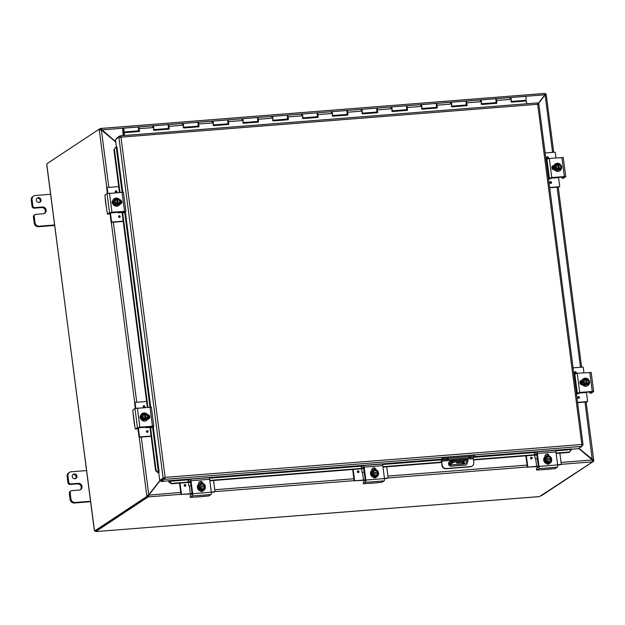<?xml version="1.0" encoding="UTF-8"?>
<svg xmlns="http://www.w3.org/2000/svg" width="625" height="625" viewBox="0 0 625 625"><rect width="100%" height="100%" fill="white"/><g stroke="black" fill="none" stroke-linecap="round" stroke-linejoin="round"><path stroke-width="0.94" d="M69.5 472.352L68.695 472.875A3.922 3.688 56.5 0 0 67.133 476.438L67.945 482.672A1.961 1.844 56.5 0 0 70.055 484.445L70.859 483.914A1.961 1.844 -123.5 0 1 68.742 482.141L67.938 475.914A3.922 3.688 -123.5 0 1 71.164 471.781L86.562 470.563M90.547 501.266L75.148 502.477A3.922 3.688 -123.5 0 1 70.922 498.938L70.117 492.703A1.961 1.844 -123.5 0 1 70.898 490.922L70.094 491.453A1.961 1.844 56.5 0 0 69.312 493.234L70.125 499.461A3.922 3.688 56.5 0 0 74.344 503.008L90.531 501.734M75.508 478.625A2.453 2.305 56.5 0 0 72.859 474.625M74.898 478.766A2.453 2.305 -123.5 0 1 73.234 474.32A2.453 2.305 -123.5 0 1 76.773 475.609A2.453 2.305 -123.5 0 1 74.898 478.766M70.898 490.922A1.961 1.844 -123.5 0 1 71.727 490.641L79.18 490.047A3.43 3.227 -123.5 0 0 81.805 485.641A3.43 3.227 -123.5 0 0 78.305 483.328L77.5 483.859L70.055 484.445M70.859 483.914L78.305 483.328M80.211 489.781A3.43 3.227 56.5 0 0 77.5 483.859M33.609 196.055L32.812 196.586A3.922 3.688 56.5 0 0 31.25 200.148L32.062 206.383A1.961 1.844 56.5 0 0 34.172 208.148L34.969 207.625A1.961 1.844 -123.5 0 1 32.859 205.852L32.055 199.617A3.922 3.688 -123.5 0 1 35.273 195.484L50.672 194.273M54.664 224.969L39.266 226.188A3.922 3.688 -123.5 0 1 35.039 222.641L34.234 216.414A1.961 1.844 -123.5 0 1 35.016 214.633L34.211 215.156A1.961 1.844 56.5 0 0 33.43 216.938L34.242 223.172A3.922 3.688 56.5 0 0 38.461 226.719L54.641 225.438M39.625 202.336A2.453 2.305 56.5 0 0 36.977 198.336M39.016 202.477A2.453 2.305 -123.5 0 1 37.344 198.023A2.453 2.305 -123.5 0 1 40.891 199.32A2.453 2.305 -123.5 0 1 39.016 202.477M35.016 214.633A1.961 1.844 -123.5 0 1 35.844 214.344L43.289 213.758A3.43 3.227 -123.5 0 0 45.922 209.344A3.43 3.227 -123.5 0 0 42.422 207.031L41.617 207.562L34.172 208.148M34.969 207.625L42.422 207.031M44.328 213.492A3.43 3.227 56.5 0 0 41.617 207.562M458.773 461.891A3.922 0.617 172.6 0 0 461.633 461.523M464 461.977A3.922 0.617 -7.4 0 1 459.758 462.953A3.922 0.617 -7.4 0 1 456.391 462.781A3.922 0.617 -7.4 0 1 456.555 462.57A3.922 0.617 -7.4 0 1 460.805 461.594A3.922 0.617 -7.4 0 1 464.164 461.766A3.922 0.617 -7.4 0 1 464 461.977M464.562 462.828L462.18 463.078L464.562 462.828M467.969 461.367L467.82 460.234A5.875 0.922 172.6 0 0 467.125 459.898A5.875 0.922 172.6 0 0 463.664 459.891L463.812 461.023A5.875 0.922 -7.4 0 1 467.273 461.031A5.875 0.922 -7.4 0 1 467.969 461.367A5.875 0.922 -7.4 0 1 467.727 461.688L464.477 463.836L449.578 465.008A1.961 0.594 85.5 0 1 449.484 465.047A1.961 0.594 85.5 0 1 449.117 464.711A1.961 0.594 85.5 0 1 448.773 463.461L448.695 462.852M463.664 459.891L459.938 460.18A5.875 0.922 172.6 0 0 455.5 460.812A5.875 0.922 172.6 0 0 452.688 461.727L452.828 462.859L449.578 465.008M452.828 462.859A5.875 0.922 -7.4 0 1 455.648 461.953A5.875 0.922 -7.4 0 1 460.086 461.32L459.938 460.18M448.984 462.305L449.438 463.859L452.688 461.727M463.812 461.023L460.086 461.32M115.727 141.695L100.469 128.477L544.789 93.422L544.922 94.797L537.672 104.078M101.281 129.938L544.922 94.797M545.055 94.789L538.039 104.219M537.859 104.234L545.109 94.953L546.148 94.656L544.781 95.172M160.172 480.359L148.078 495.758L148.227 496.898L148.945 494.938L160.344 480.344M578.719 448.516L592.352 459.953L592.555 461.844L561.172 464.32M160.008 480.367L148.766 494.773L146.789 495.688L139.18 437.125A0.469 0.445 56.5 0 0 139.5 437.219L151.133 436.305M148.43 494.992L147.891 495.602L148.766 494.773L141.266 437.086M100.602 129.641L101.195 129.992L100.523 129.641L100.383 128.508L99.305 129.164M148.617 495.148L180.734 492.43M106.82 187.938L99.281 129.914L101.383 129.961L115.766 142.031M147.984 496.344L147.891 495.602L146.789 495.688L146.883 496.43L94.523 531.062L95.625 530.969L147.984 496.344L146.883 496.43M586.141 401.984L593.719 460.32L578.922 448.383M541.273 495.812L593.75 461.172L593.656 460.438L592.531 460.383M592.289 459.906L585 402.078M180.984 494.312L148.133 496.906L148.078 495.758M99.281 129.914L99.188 129.172L100.289 129.086L100.383 129.812M593.75 461.172L592.695 461.258M544.992 94L546.055 93.922L546.141 94.586M545.047 94.742L544.984 94.258M100.523 129.641L100.289 128.516M592.648 461.836L539.445 496.609L96.234 531.555L539.617 496.578M95.703 530.922L96.242 531.555M95.789 531.523L148.133 496.906M99.188 129.172L46.828 163.805L46.938 165.477M46.836 165.344L94.523 531.062M453.469 461.367L450.266 461.617A2.445 2.305 56.5 0 0 449.398 461.875L452.93 461.586M467.102 462.102A2.445 2.305 -123.5 0 1 465.172 465.094L451.219 466.195A2.445 2.305 -123.5 0 1 449.555 461.758A2.445 2.305 -123.5 0 1 450.594 461.398L454.297 461.109M442.891 459.25L441.617 460.398L442.117 464.969L441.266 461.172A1.961 0.594 85.5 0 1 441.258 459.711A1.961 0.594 85.5 0 1 441.578 458.891L442.742 458.117L442.891 459.25A3.922 0.617 -7.4 0 1 444.766 458.648A3.922 0.617 -7.4 0 1 447.727 458.219L447.578 457.086A3.922 0.617 172.6 0 0 444.617 457.508A3.922 0.617 172.6 0 0 442.742 458.117M472.211 466.039A3.922 3.688 -123.5 0 1 470.547 466.602L470.219 466.82A3.922 3.688 56.5 0 0 471.883 466.25L472.211 466.039A3.922 3.688 -123.5 0 0 473.773 462.477L473.266 457.906L474.547 456.758A3.922 0.617 -7.4 0 0 474.703 456.547L474.555 455.406A3.922 0.617 172.6 0 0 474.094 455.188A3.922 0.617 172.6 0 0 471.781 455.18L447.578 457.086M470.547 466.602L446.344 468.516A3.922 3.688 -123.5 0 1 442.117 464.969M441.789 465.188A3.922 3.688 56.5 0 0 446.016 468.734L446.344 468.516M471.781 455.18L471.93 456.313A3.922 0.617 -7.4 0 1 474.242 456.32A3.922 0.617 -7.4 0 1 474.703 456.547M469.938 457.086L468.844 457.359L469.938 457.086M447.594 458.852L446.5 459.125L447.594 458.852M470.219 466.82L446.016 468.734M471.93 456.313L447.727 458.219M466.047 464.844A2.445 2.305 56.5 0 0 466.773 462.32M116.625 138.781L116.547 138.148L119.969 135.883L120.617 137.383L119.883 137.18M115.688 147.289L113.906 149.688L115.688 147.289M122.078 192.07L116.227 147.055L116.914 146.922L122.773 192.047M114.422 149.453L119.977 192.234M122.672 212.961L147.891 407.133M150.578 427.852L156.094 470.336L155.578 470.563L157.961 472.773L158.477 472.539L156.094 470.336M158.477 472.539L159.188 472.406L158.719 472.719L159.711 480.391L163.141 478.125L118.875 137.289L120.945 137.172L165.133 477.383L163.141 478.125L164.242 478.039L160.812 480.305L159.711 480.391M157.961 472.773L158.742 472.703M168.711 481.789L171.352 483.805L171.648 483.391L169.008 481.375L168.703 481.766A1.648 0.5 -94.5 0 1 168.617 480.992M169.008 481.375L169.062 480.703L441.367 459.219M171.648 483.391L188.289 482.078M209.773 480.383L361.445 468.414M382.938 466.719L441.391 462.109M473.398 459.586L534.609 454.758M556.094 453.062L569.625 451.992L569.32 452.406L571.445 449.625L569.625 451.992M555.68 450.844L571.438 449.602L571.492 448.961M171.352 483.805L190.711 482.273M209.828 480.766L363.867 468.617M382.984 467.109L441.438 462.492M473.445 459.969L537.031 454.953M556.148 453.445L569.32 452.406M113.906 149.688L119.438 192.281M122.125 212.969L147.344 407.172M150.031 427.867L155.578 470.563M582.023 445.648L583.07 444.852M571.508 448.953L474.703 456.586M164.734 479.203L164.805 477.602L161 480.461L161.148 481.602L164.734 479.203L165.133 477.383L581.867 444.508L581.906 446.406L578.484 448.672L571.414 449.227M161.148 481.602L169.062 480.703M159.188 472.406L153.25 426.711M116.422 147.039L115.445 139.555L118.875 137.289M120.195 135.867L537.375 102.938L537.68 104.289L120.945 137.172L120.141 135.859L120.617 137.383M581.977 445.086L583.008 445L581.867 444.508L537.68 104.289L538.812 104.141L583.062 444.844M165.133 477.383L164.242 478.039M164.43 478.195L164.578 479.336L581.906 446.406M137.633 131.625L123.016 132.562L123.273 129.109L123.633 129.906L123.141 131.711A1.961 0.594 85.5 0 0 123.508 132.039A1.961 0.594 85.5 0 0 123.953 130.82A1.961 0.594 85.5 0 0 123.672 128.711A1.961 0.594 85.5 0 0 123.195 128.133A1.961 0.594 85.5 0 0 122.742 129.57L123.102 135.617M123.508 132.039L138.102 130.891A1.961 0.594 -94.5 0 0 138.555 129.664A1.961 0.594 -94.5 0 0 138.273 127.562A1.961 0.594 -94.5 0 0 137.797 126.984L123.195 128.133M481.633 103.781L495.594 102.688A1.961 0.594 -94.5 0 0 496.047 101.461A1.961 0.594 -94.5 0 0 495.766 99.359A1.961 0.594 -94.5 0 0 495.289 98.781L480.688 99.93A1.961 0.594 85.5 0 1 481.164 100.508A1.961 0.594 85.5 0 1 481.445 102.609A1.961 0.594 85.5 0 1 481 103.836M510.047 98.594A1.961 0.594 85.5 0 1 510.484 97.578L525.375 96.406A1.961 0.594 85.5 0 1 525.852 96.984A1.961 0.594 85.5 0 1 526.133 99.086A1.961 0.594 85.5 0 1 525.688 100.312L511.43 101.438M526.688 103.773L526.398 100.953L511.5 102.133L511.211 99.336A1.961 0.594 -94.5 0 0 510.484 97.578A1.961 0.594 85.5 0 1 510.961 98.156A1.961 0.594 85.5 0 1 511.234 100.266A1.961 0.594 85.5 0 1 510.789 101.484M451.844 106.133L465.805 105.031A1.961 0.594 -94.5 0 0 466.25 103.812A1.961 0.594 -94.5 0 0 465.977 101.703A1.961 0.594 -94.5 0 0 465.5 101.125L450.898 102.281A1.961 0.594 85.5 0 1 451.375 102.859A1.961 0.594 85.5 0 1 451.656 104.961A1.961 0.594 85.5 0 1 451.211 106.187M422.055 108.484L436.016 107.383A1.961 0.594 -94.5 0 0 436.461 106.164A1.961 0.594 -94.5 0 0 436.18 104.055A1.961 0.594 -94.5 0 0 435.703 103.477L421.109 104.633A1.961 0.594 85.5 0 1 421.586 105.211A1.961 0.594 85.5 0 1 421.867 107.313A1.961 0.594 85.5 0 1 421.414 108.539M392.266 110.836L406.227 109.734A1.961 0.594 -94.5 0 0 406.672 108.516A1.961 0.594 -94.5 0 0 406.391 106.406A1.961 0.594 -94.5 0 0 405.914 105.828L391.32 106.977A1.961 0.594 85.5 0 1 391.797 107.555A1.961 0.594 85.5 0 1 392.07 109.664A1.961 0.594 85.5 0 1 391.625 110.883M362.469 113.188L376.43 112.086A1.961 0.594 -94.5 0 0 376.883 110.859A1.961 0.594 -94.5 0 0 376.602 108.758A1.961 0.594 -94.5 0 0 376.125 108.18L361.523 109.328A1.961 0.594 85.5 0 1 362 109.906A1.961 0.594 85.5 0 1 362.281 112.016A1.961 0.594 85.5 0 1 361.836 113.234M332.68 115.539L346.641 114.437A1.961 0.594 -94.5 0 0 347.086 113.211A1.961 0.594 -94.5 0 0 346.812 111.109A1.961 0.594 -94.5 0 0 346.336 110.531L331.734 111.68A1.961 0.594 85.5 0 1 332.211 112.258A1.961 0.594 85.5 0 1 332.492 114.367A1.961 0.594 85.5 0 1 332.047 115.586M302.891 117.891L316.852 116.789A1.961 0.594 -94.5 0 0 317.297 115.562A1.961 0.594 -94.5 0 0 317.016 113.461A1.961 0.594 -94.5 0 0 316.539 112.883L301.945 114.031A1.961 0.594 85.5 0 1 302.422 114.609A1.961 0.594 85.5 0 1 302.703 116.711A1.961 0.594 85.5 0 1 302.25 117.938M273.102 120.234L287.062 119.133A1.961 0.594 -94.5 0 0 287.508 117.914A1.961 0.594 -94.5 0 0 287.227 115.805A1.961 0.594 -94.5 0 0 286.75 115.227L272.156 116.383A1.961 0.594 85.5 0 1 272.633 116.961A1.961 0.594 85.5 0 1 272.906 119.062A1.961 0.594 85.5 0 1 272.461 120.289M243.305 122.586L257.266 121.484A1.961 0.594 -94.5 0 0 257.719 120.266A1.961 0.594 -94.5 0 0 257.438 118.156A1.961 0.594 -94.5 0 0 256.961 117.578L242.359 118.734A1.961 0.594 85.5 0 1 242.836 119.312A1.961 0.594 85.5 0 1 243.117 121.414A1.961 0.594 85.5 0 1 242.672 122.641M213.516 124.937L227.477 123.836A1.961 0.594 -94.5 0 0 227.922 122.617A1.961 0.594 -94.5 0 0 227.648 120.508A1.961 0.594 -94.5 0 0 227.172 119.93L212.57 121.086A1.961 0.594 85.5 0 1 213.047 121.664A1.961 0.594 85.5 0 1 213.328 123.766A1.961 0.594 85.5 0 1 212.875 124.992M183.727 127.289L197.688 126.188A1.961 0.594 -94.5 0 0 198.133 124.961A1.961 0.594 -94.5 0 0 197.852 122.859A1.961 0.594 -94.5 0 0 197.375 122.281L182.781 123.43A1.961 0.594 85.5 0 1 183.258 124.008A1.961 0.594 85.5 0 1 183.539 126.117A1.961 0.594 85.5 0 1 183.086 127.336M153.938 129.641L167.891 128.539A1.961 0.594 -94.5 0 0 168.344 127.312A1.961 0.594 -94.5 0 0 168.062 125.211A1.961 0.594 -94.5 0 0 167.586 124.633L152.992 125.781A1.961 0.594 85.5 0 1 153.469 126.359A1.961 0.594 85.5 0 1 153.742 128.469A1.961 0.594 85.5 0 1 153.297 129.688M511.484 102.023L525.203 100.937L511.477 101.914M495.125 103.422L495.109 102.719M465.336 105.773L465.32 105.07M435.547 108.125L435.531 107.422M405.758 110.477L405.742 109.773M375.961 112.828L375.945 112.125M346.172 115.172L346.156 114.477M316.383 117.523L316.367 116.82M286.586 119.875L286.578 119.172M256.797 122.227L256.781 121.523M227.008 124.578L226.992 123.875M197.219 126.93L197.203 126.227M167.422 129.273L167.414 128.578M123.016 132.562L123.398 135.594M139.094 131.289L137.617 131.406L137.617 130.93M153.984 130.117L168.883 128.938M183.773 127.773L198.672 126.586M226.984 124.352L228.461 124.242M243.359 123.07L258.258 121.891M273.148 120.719L288.047 119.539M302.938 118.367L317.836 117.188M332.734 116.016L347.625 114.836M362.523 113.672L377.422 112.484M405.734 110.25L407.211 110.133M422.102 108.969L437 107.789M451.898 106.617L466.789 105.438M481.687 104.266L496.586 103.086M361.094 110.344A1.961 0.594 85.5 0 1 361.523 109.328L346.93 110.484A1.961 0.594 85.5 0 1 347.656 112.234L347.945 115.031L332.75 116.234L332.469 113.437A1.961 0.594 -94.5 0 0 331.734 111.68L317.141 112.836A1.961 0.594 85.5 0 1 317.867 114.586L318.156 117.383L302.961 118.586L302.672 115.781A1.961 0.594 -94.5 0 0 301.945 114.031L287.344 115.18A1.961 0.594 85.5 0 1 288.078 116.938L288.367 119.734L273.172 120.938L272.883 118.133A1.961 0.594 -94.5 0 0 272.156 116.383L257.555 117.531A1.961 0.594 85.5 0 1 258.281 119.289L258.57 122.086L243.383 123.281L243.094 120.484A1.961 0.594 -94.5 0 0 242.359 118.734L227.766 119.883A1.961 0.594 85.5 0 1 228.492 121.641L228.781 124.438L213.586 125.633L213.297 122.836A1.961 0.594 -94.5 0 0 212.57 121.086L197.977 122.234A1.961 0.594 85.5 0 1 198.703 123.984L198.992 126.789L183.797 127.984L183.508 125.188A1.961 0.594 -94.5 0 0 182.781 123.43L168.18 124.586A1.961 0.594 85.5 0 1 168.914 126.336L169.203 129.133L154.008 130.336L153.719 127.539A1.961 0.594 -94.5 0 0 152.992 125.781L138.391 126.937A1.961 0.594 85.5 0 1 139.117 128.688L139.406 131.484L124.219 132.688L124.508 135.508M331.305 112.695A1.961 0.594 85.5 0 1 331.734 111.68M301.508 115.047A1.961 0.594 85.5 0 1 301.945 114.031M271.719 117.398A1.961 0.594 85.5 0 1 272.156 116.383M241.93 119.75A1.961 0.594 85.5 0 1 242.359 118.734M212.141 122.102A1.961 0.594 85.5 0 1 212.57 121.086M182.344 124.453A1.961 0.594 85.5 0 1 182.781 123.43M480.258 100.945A1.961 0.594 85.5 0 1 480.688 99.93L466.094 101.078A1.961 0.594 85.5 0 1 466.82 102.836L467.109 105.633L451.914 106.828L451.633 104.031A1.961 0.594 -94.5 0 0 450.898 102.281L436.305 103.43A1.961 0.594 85.5 0 1 437.031 105.187L437.32 107.984L422.125 109.18L421.836 106.383A1.961 0.594 -94.5 0 0 421.109 104.633L406.508 105.781A1.961 0.594 85.5 0 1 407.242 107.539L407.531 110.336L392.336 111.531L392.047 108.734A1.961 0.594 -94.5 0 0 391.32 106.977L376.719 108.133A1.961 0.594 85.5 0 1 377.453 109.883L377.734 112.688L362.547 113.883L362.258 111.086A1.961 0.594 -94.5 0 0 361.523 109.328M450.469 103.297A1.961 0.594 85.5 0 1 450.898 102.281M420.672 105.648A1.961 0.594 85.5 0 1 421.109 104.633M390.883 108A1.961 0.594 85.5 0 1 391.32 106.977M152.555 126.797A1.961 0.594 85.5 0 1 152.992 125.781M525.203 100.352L525.195 100.836M496.609 103.305L496.047 99.742M496.195 101.617L496.406 102.461A1.961 0.594 85.5 0 1 496.195 102.633A1.961 0.594 85.5 0 1 495.875 102.391M466.812 105.656L466.258 102.094M466.406 103.969L466.617 104.812A1.961 0.594 85.5 0 1 466.398 104.984A1.961 0.594 85.5 0 1 466.078 104.742M437.023 108.008L436.461 104.438M436.609 106.313L436.828 107.164A1.961 0.594 85.5 0 1 436.609 107.336A1.961 0.594 85.5 0 1 436.289 107.094M407.234 110.359L406.672 106.789M406.82 108.664L407.039 109.516A1.961 0.594 85.5 0 1 406.82 109.688A1.961 0.594 85.5 0 1 406.5 109.445M377.438 112.711L376.883 109.141M377.031 111.016L377.242 111.867A1.961 0.594 85.5 0 1 377.031 112.039A1.961 0.594 85.5 0 1 376.711 111.797M347.648 115.055L346.93 111.5M347.242 113.367L347.453 114.219A1.961 0.594 85.5 0 1 347.234 114.391A1.961 0.594 85.5 0 1 346.914 114.141M317.859 117.406L317.297 113.844M317.445 115.719L317.664 116.57A1.961 0.594 85.5 0 1 317.445 116.742A1.961 0.594 85.5 0 1 317.125 116.492M288.07 119.758L287.508 116.195M287.656 118.07L287.875 118.914A1.961 0.594 85.5 0 1 287.656 119.086A1.961 0.594 85.5 0 1 287.336 118.844M258.273 122.109L257.719 118.539M257.867 120.414L258.078 121.266A1.961 0.594 85.5 0 1 257.867 121.438A1.961 0.594 85.5 0 1 257.547 121.195M228.484 124.461L227.93 120.891M228.078 122.766L228.289 123.617A1.961 0.594 85.5 0 1 228.07 123.789A1.961 0.594 85.5 0 1 227.75 123.547M198.695 126.812L198.133 123.242M198.281 125.117L198.5 125.969A1.961 0.594 85.5 0 1 198.281 126.141A1.961 0.594 85.5 0 1 197.961 125.898M168.906 129.156L168.18 125.602M168.492 127.469L168.711 128.32A1.961 0.594 85.5 0 1 168.492 128.492A1.961 0.594 85.5 0 1 168.172 128.25M139.109 131.508L138.555 127.945M495.609 99.023A1.961 0.594 85.5 0 1 495.883 98.734A1.961 0.594 85.5 0 1 496.617 100.484L496.898 103.281L481.711 104.484L481.422 101.68A1.961 0.594 -94.5 0 0 480.688 99.93M139.023 130.656L138.914 130.672A1.961 0.594 85.5 0 1 138.695 130.844A1.961 0.594 85.5 0 1 138.383 130.594M138.805 129.578L138.914 130.672M124.219 132.688L124.211 135.531M123.633 130.07L123.422 131.023L123.281 129.148L123.633 130.07M112.977 204.062A2.203 2.07 -123.5 0 1 112.563 200.93M108.953 214.031L107.453 214.148L109.547 212.766L111.961 212.25L125.688 211.266L123.75 212.867L122.18 213L121.891 211.742M123.352 192.297L107.055 193.578L104.883 195.164L105.352 199.961M105.344 200.492L106.836 210.5L105.313 198.789M124.094 211.633L111.375 212.617L109 214.031L107.43 214.156L106.836 210.5M120.867 203.828L120.43 200.469M124.109 211.727L122.203 212.992L123.75 212.867M120.766 203.914A2.203 2.07 56.5 0 0 119.906 200.203M119.633 199.781A2.203 2.07 -123.5 0 1 121.008 203.781A2.203 2.07 -123.5 0 1 120.078 204.102L120.023 204.102M120.414 201.672A4.078 3.828 -123.5 0 1 118.805 205.469A4.078 3.828 -123.5 0 1 112.68 202.375A4.078 3.828 -123.5 0 1 118.258 198.57M119.055 199.148A4.078 3.828 -123.5 0 1 120.07 200.539M118.687 205.539A4.078 3.828 -123.5 0 1 112.461 202.523A4.078 3.828 -123.5 0 1 114.195 198.75M117.57 198.594A5.055 1.523 85.5 0 1 117.594 198.648L118.328 204.289A5.055 1.523 85.5 0 1 118.32 204.352L117.883 204.641L117.133 198.883L117.57 198.594A4.156 0.656 -7.4 0 1 118.539 198.57A4.156 1.414 53.9 0 1 119.633 199.883A2.938 2.766 56.5 0 0 117.594 198.648M116.477 198.734A5.055 1.523 -94.5 0 0 116.453 198.688A4.156 0.656 -7.4 0 0 115.312 198.828A4.156 0.758 -64.4 0 1 114.797 200.266A2.938 2.766 56.5 0 0 117.211 204.375L117.133 203.781A2.352 2.211 -123.5 0 1 116.555 199.328L116.477 198.734A2.938 2.766 56.5 0 0 114.797 200.266A4.156 0.758 -64.4 0 1 114.07 201.836A4.156 1.414 -126.1 0 1 115.172 203.141A4.156 1.414 -126.1 0 1 116.062 204.586A4.156 0.656 172.6 0 1 117.203 204.438A5.055 1.523 -94.5 0 0 117.211 204.375M117.039 203.766L116.555 199.328M117.883 204.641L116.766 204.727L117.203 204.438M116.5 198.938L117.133 198.883M118.328 204.289A2.938 2.766 56.5 0 0 120.008 202.758A4.156 0.758 115.6 0 1 119.281 204.328A4.156 0.656 172.6 0 0 118.32 204.352M119.281 204.328L118.539 204.82L115.312 205.078L116.062 204.586M116.469 199.383A2.352 2.211 56.5 0 0 116.062 199.578M118.656 203.5A2.352 2.211 56.5 0 0 117.586 199.297M117.672 199.234A2.352 2.211 -123.5 0 1 118.25 203.695M120.008 202.758A2.938 2.766 56.5 0 0 119.633 199.883A4.156 1.414 53.9 0 1 120.523 201.328A4.156 0.758 115.6 0 1 120.008 202.758M115.312 205.078L113.328 202.328L114.07 201.836M113.328 202.328L114.57 199.32L115.312 198.828M112.141 201.828A3.922 3.688 56.5 0 0 112.125 202.594M121.992 212.508L118.383 212.797A0.469 0.445 56.5 0 1 117.875 212.367L117.875 212.359A1.961 0.594 85.5 0 1 117.844 212.062M111.086 221.906A0.469 0.445 56.5 0 0 111.594 222.328L112.055 222.023A0.469 0.445 -123.5 0 1 111.547 221.594L111.086 221.906L110.023 213.727A3.922 1.18 85.5 0 1 109.984 213.383M107.031 187.805A0.469 0.445 56.5 0 0 106.719 188.289L107.187 187.984A0.469 0.445 -123.5 0 1 107.57 187.484L118.703 186.609M119.484 217.445A0.859 0.812 -123.5 0 1 118.898 215.883A0.859 0.812 -123.5 0 1 120.141 216.336A0.859 0.812 -123.5 0 1 119.484 217.445M116.242 192.5A0.859 0.812 -123.5 0 1 115.656 190.938A0.859 0.812 -123.5 0 1 116.906 191.391A0.859 0.812 -123.5 0 1 116.242 192.5M107.187 187.984L107.875 193.305M111.594 222.328L123.219 221.414M112.055 222.023L123.188 221.141M107.391 193.438L106.719 188.289M110.445 213.078L111.547 221.594M561.633 166.703A2.203 2.07 -123.5 0 1 561.57 168.195M563.18 157.594L549.297 158.367L546 159.461M548.492 178.648L551.789 177.555L564.359 176.562L565.75 176.68L563.578 178.164L562.008 178.297L561.719 177.039M563.922 176.938L551.203 177.914L548.586 179.352M553.844 165.789L553.297 165.836A2.203 2.07 56.5 0 0 552.602 166.016L552.172 168.578M554.523 169.828L554.32 169.844A2.203 2.07 -123.5 0 1 552.82 165.852A2.203 2.07 -123.5 0 1 553.758 165.531L553.961 165.516M563.938 177.031L562.031 178.289M561.586 166.859A4.078 3.828 -123.5 0 1 559.969 170.664A4.078 3.828 -123.5 0 1 553.852 167.57A4.078 3.828 -123.5 0 1 559.43 163.766M559.859 170.734A4.078 3.828 -123.5 0 1 553.625 167.719A4.078 3.828 -123.5 0 1 555.367 163.938M559.055 169.836L558.305 164.078L558.742 163.789A5.055 1.523 85.5 0 1 558.758 163.844L559.492 169.484A5.055 1.523 85.5 0 1 559.492 169.547L558.375 169.633A5.055 1.523 -94.5 0 0 558.375 169.57L558.297 168.977A2.352 2.211 -123.5 0 1 557.719 164.523L557.641 163.93A5.055 1.523 -94.5 0 0 557.625 163.883A4.156 0.656 -7.4 0 0 556.477 164.023A4.156 0.758 -64.4 0 1 555.961 165.461A2.938 2.766 56.5 0 0 558.375 169.57M558.203 168.961L557.719 164.523M557.672 164.133L558.305 164.078M558.375 169.633A4.156 0.656 172.6 0 0 557.227 169.781A4.156 1.414 -126.1 0 0 556.336 168.336A4.156 1.414 -126.1 0 0 555.242 167.031A4.156 0.758 -64.4 0 0 555.961 165.461A2.938 2.766 56.5 0 1 557.641 163.93M558.742 163.789A4.156 0.656 -7.4 0 1 559.703 163.766A4.156 1.414 53.9 0 1 560.797 165.078A2.938 2.766 56.5 0 0 558.758 163.844M559.492 169.484A2.938 2.766 56.5 0 0 561.172 167.953A4.156 0.758 115.6 0 1 560.453 169.523L556.484 170.273L554.5 167.516L555.734 164.516L556.477 164.023M559.82 168.695A2.352 2.211 56.5 0 0 558.75 164.484M557.633 164.578A2.352 2.211 56.5 0 0 557.227 164.773M561.172 167.953A2.938 2.766 56.5 0 0 560.797 165.078A4.156 1.414 53.9 0 1 561.688 166.516A4.156 0.758 115.6 0 1 561.172 167.953M558.836 164.43A2.352 2.211 -123.5 0 1 559.414 168.891M560.453 169.523A4.156 0.656 172.6 0 0 559.492 169.547M556.484 170.273L557.227 169.781M554.5 167.516L555.242 167.031M560.227 164.344A4.078 3.828 -123.5 0 1 561.242 165.734M553.68 165.805A3.922 3.688 56.5 0 0 554.031 169.844M553.586 165.812A3.922 3.688 56.5 0 0 553.82 169.82M551.109 177.938A1.961 0.594 -94.5 0 0 551.133 178.18L550.68 178.484A3.922 1.18 85.5 0 1 550.648 178.125M559.516 186.672A0.469 0.445 -123.5 0 1 559.32 186.734L558.852 187.039A0.469 0.445 56.5 0 0 559.055 186.977L559.516 186.672A0.469 0.445 -123.5 0 0 559.703 186.242L558.578 177.594A1.961 0.594 85.5 0 1 558.547 177.289M545.156 152.961L554.828 152.203A0.469 0.445 -123.5 0 1 555.336 152.625L556.016 157.836M549.68 178.766L550.75 178.68A0.469 0.445 56.5 0 0 551.133 178.188M547.406 156.781A0.859 0.812 -123.5 0 1 547.992 158.344A0.859 0.812 -123.5 0 1 546.742 157.883A0.859 0.812 -123.5 0 1 547.406 156.781M550.648 181.719A0.859 0.812 -123.5 0 1 551.234 183.281A0.859 0.812 -123.5 0 1 549.984 182.828A0.859 0.812 -123.5 0 1 550.648 181.719M552.078 168.375L551.938 167.312M559.32 186.734L549.641 187.5M558.852 187.039L549.68 187.766M140.883 418.953A2.203 2.07 -123.5 0 1 140.477 415.828M134.414 424.133L135.344 429.055L136.914 428.922L135.344 429.055L137.453 427.664L139.875 427.148L153.602 426.156L151.656 427.758L150.086 427.891L149.805 426.633M151.258 407.188L134.961 408.477L132.797 410.055L133.258 414.852M152.008 426.531L139.289 427.508L136.914 428.922M148.773 418.719L148.336 415.359M152.016 426.617L150.109 427.883M151.609 427.766L150.086 427.891M148.68 418.813A2.203 2.07 56.5 0 0 147.812 415.094M147.539 414.672A2.203 2.07 -123.5 0 1 148.922 418.672A2.203 2.07 -123.5 0 1 147.984 418.992L147.938 419M148.32 416.563A4.078 3.828 -123.5 0 1 146.711 420.359A4.078 3.828 -123.5 0 1 140.594 417.266A4.078 3.828 -123.5 0 1 146.172 413.469M146.969 414.039A4.078 3.828 -123.5 0 1 147.984 415.43M146.602 420.438A4.078 3.828 -123.5 0 1 140.367 417.414A4.078 3.828 -123.5 0 1 142.109 413.641M145.484 413.492A5.055 1.523 85.5 0 1 145.5 413.539L146.234 419.18A5.055 1.523 85.5 0 1 146.234 419.25L145.797 419.539L145.047 413.781L145.484 413.492A4.156 0.656 -7.4 0 1 146.445 413.469A4.156 1.414 53.9 0 1 147.539 414.773A2.938 2.766 56.5 0 0 145.5 413.539M144.383 413.625A5.055 1.523 -94.5 0 0 144.367 413.578A4.156 0.656 -7.4 0 0 143.219 413.719A4.156 0.758 -64.4 0 1 142.703 415.156A2.938 2.766 56.5 0 0 145.117 419.266L145.039 418.68A2.352 2.211 -123.5 0 1 144.461 414.219L144.383 413.625A2.938 2.766 56.5 0 0 142.703 415.156A4.156 0.758 -64.4 0 1 141.984 416.727A4.156 1.414 -126.1 0 1 143.078 418.031A4.156 1.414 -126.1 0 1 143.969 419.477A4.156 0.656 172.6 0 1 145.117 419.336A5.055 1.523 -94.5 0 0 145.117 419.266M144.945 418.656L144.461 414.219M145.797 419.539L144.68 419.625L145.117 419.336M144.414 413.828L145.047 413.781M146.234 419.18A2.938 2.766 56.5 0 0 147.914 417.656A4.156 0.758 115.6 0 1 147.195 419.227A4.156 0.656 172.6 0 0 146.234 419.25M147.195 419.227L143.227 419.969L143.969 419.477M144.375 414.273A2.352 2.211 56.5 0 0 143.969 414.469M146.562 418.391A2.352 2.211 56.5 0 0 145.492 414.188M145.578 414.133A2.352 2.211 -123.5 0 1 146.156 418.586M147.914 417.656A2.938 2.766 56.5 0 0 147.539 414.773A4.156 1.414 53.9 0 1 148.43 416.219A4.156 0.758 115.6 0 1 147.914 417.656M143.227 419.969L141.242 417.219L141.984 416.727M141.242 417.219L142.477 414.211L143.219 413.719M140.055 416.719A3.922 3.688 56.5 0 0 140.031 417.484M138.578 427.82L145.781 427.25A1.961 0.594 85.5 0 1 145.75 426.953M139.5 437.219L139.969 436.914A0.469 0.445 -123.5 0 1 139.461 436.492L139 436.797L137.938 428.625A3.922 1.18 85.5 0 1 137.898 428.273M134.938 402.695A0.469 0.445 56.5 0 0 134.633 403.18L135.094 402.875A0.469 0.445 -123.5 0 1 135.484 402.383L146.609 401.5M145.781 427.258A0.469 0.445 56.5 0 0 146.289 427.688L149.898 427.398M147.391 432.336A0.859 0.812 -123.5 0 1 146.805 430.773A0.859 0.812 -123.5 0 1 148.055 431.227A0.859 0.812 -123.5 0 1 147.391 432.336M144.156 407.391A0.859 0.812 -123.5 0 1 143.57 405.828A0.859 0.812 -123.5 0 1 144.812 406.289A0.859 0.812 -123.5 0 1 144.156 407.391M135.094 402.875L135.781 408.195M139.969 436.914L151.094 436.039M135.297 408.328L134.633 403.18M138.352 427.969L139.461 436.492M589.547 381.594A2.203 2.07 -123.5 0 1 589.477 383.094M591.086 372.492L577.211 373.258L573.914 374.359M576.406 393.547L579.703 392.445L592.273 391.453L593.656 391.57L591.484 393.062L589.914 393.188L589.633 391.938M591.836 391.828L579.117 392.812L576.742 394.227M581.758 380.688L581.203 380.727A2.203 2.07 56.5 0 0 580.516 380.914L580.078 383.477M582.43 384.719L582.227 384.734A2.203 2.07 -123.5 0 1 580.734 380.742A2.203 2.07 -123.5 0 1 581.664 380.422L581.875 380.406M591.844 391.922L589.938 393.18M589.492 381.758A4.078 3.828 -123.5 0 1 587.883 385.555A4.078 3.828 -123.5 0 1 581.758 382.461A4.078 3.828 -123.5 0 1 587.336 378.664M587.766 385.625A4.078 3.828 -123.5 0 1 581.539 382.609A4.078 3.828 -123.5 0 1 583.273 378.836M586.961 384.727L586.211 378.977L586.648 378.688A5.055 1.523 85.5 0 1 586.672 378.734L587.406 384.375A5.055 1.523 85.5 0 1 587.398 384.438L586.281 384.531A5.055 1.523 -94.5 0 0 586.289 384.461L586.211 383.875A2.352 2.211 -123.5 0 1 585.633 379.414L585.555 378.82A5.055 1.523 -94.5 0 0 585.531 378.773A4.156 0.656 -7.4 0 0 584.391 378.914A4.156 0.758 -64.4 0 1 583.875 380.352A2.938 2.766 56.5 0 0 586.289 384.461M586.117 383.852L585.633 379.414M585.578 379.023L586.211 378.977M586.281 384.531A4.156 0.656 172.6 0 0 585.141 384.672A4.156 1.414 -126.1 0 0 584.25 383.227A4.156 1.414 -126.1 0 0 583.148 381.922A4.156 0.758 -64.4 0 0 583.875 380.352A2.938 2.766 56.5 0 1 585.555 378.82M586.648 378.688A4.156 0.656 -7.4 0 1 587.617 378.664A4.156 1.414 53.9 0 1 588.711 379.969A2.938 2.766 56.5 0 0 586.672 378.734M587.406 384.375A2.938 2.766 56.5 0 0 589.086 382.844A4.156 0.758 115.6 0 1 588.359 384.414L584.398 385.164L582.406 382.414L583.648 379.406L584.391 378.914M587.734 383.586A2.352 2.211 56.5 0 0 586.664 379.383M585.547 379.469A2.352 2.211 56.5 0 0 585.141 379.664M589.086 382.844A2.938 2.766 56.5 0 0 588.711 379.969A4.156 1.414 53.9 0 1 589.602 381.414A4.156 0.758 115.6 0 1 589.086 382.844M586.75 379.328A2.352 2.211 -123.5 0 1 587.328 383.781M588.359 384.414A4.156 0.656 172.6 0 0 587.398 384.438M584.398 385.164L585.141 384.672M582.406 382.414L583.148 381.922M588.133 379.234A4.078 3.828 -123.5 0 1 589.148 380.625M581.586 380.695A3.922 3.688 56.5 0 0 581.938 384.734M581.68 384.703L581.484 380.703A3.922 3.688 56.5 0 0 581.727 384.711M579.016 392.836A1.961 0.594 -94.5 0 0 579.047 393.07L586.492 392.484A1.961 0.594 85.5 0 1 586.461 392.188M577.594 393.656L578.656 393.578A0.469 0.445 56.5 0 0 579.047 393.078L578.586 393.383A3.922 1.18 85.5 0 1 578.562 393.016M573.07 367.859L582.742 367.094A0.469 0.445 -123.5 0 1 583.25 367.516L583.922 372.734M586.492 392.484L587.617 401.133A0.469 0.445 -123.5 0 1 587.227 401.633L586.766 401.938A0.469 0.445 56.5 0 0 587.062 401.773M575.898 373.242A0.859 0.812 56.5 0 0 575.305 371.68A0.859 0.812 -123.5 0 1 575.898 373.234A0.859 0.812 -123.5 0 1 574.656 372.781A0.859 0.812 -123.5 0 1 575.312 371.672A0.859 0.812 56.5 0 0 574.945 371.797M578.555 396.617A0.859 0.812 -123.5 0 1 579.141 398.18A0.859 0.812 -123.5 0 1 577.898 397.727A0.859 0.812 -123.5 0 1 578.555 396.617M579.984 383.266L579.852 382.211M587.227 401.633L577.555 402.391M586.766 401.938L577.586 402.656M203.25 490.734A2.203 2.07 -123.5 0 1 200.211 490.969M203.18 496.367L208.688 495.977L211.008 494.523A1.961 0.594 -94.5 0 0 211.328 493.695A1.961 0.594 -94.5 0 0 211.312 492.234L209.633 479.281A1.961 0.594 -94.5 0 0 209.289 478.031A1.961 0.594 -94.5 0 0 208.922 477.695A1.961 0.594 -94.5 0 0 208.828 477.727M190.68 482.07L188.305 482.203L188.117 480.578L190.203 479.195A1.961 0.594 85.5 0 1 190.305 479.164A1.961 0.594 85.5 0 1 190.672 479.5A1.961 0.594 85.5 0 1 191.008 480.75L192.695 493.703A1.961 0.594 85.5 0 1 192.711 495.164A1.961 0.594 85.5 0 1 192.391 495.992L190.297 497.375L190.086 495.773L190.297 497.375M205.156 496.281L194.711 497.148M190.086 495.773L192.156 494.102L190.328 480.906M193.789 497.172L190.273 497.398M188.117 480.578L188.305 482.203L190.227 480.914M202.258 483.164A2.203 2.07 56.5 0 0 199.352 481.945M202.508 491.344A2.203 2.07 56.5 0 0 202.867 490.914M198.727 483.992L198.695 483.781A2.203 2.07 -123.5 0 1 199.57 481.773A2.203 2.07 -123.5 0 1 202.875 483.383M204.992 485.492A4.078 3.828 -123.5 0 1 201.992 491.023A4.078 3.828 -123.5 0 1 199.227 483.633A4.078 3.828 -123.5 0 1 204.125 484.25M203.609 490.508A4.078 3.828 -123.5 0 1 197.617 488.43A4.078 3.828 -123.5 0 1 199.117 483.711M199.438 486.125A5.055 0.797 -7.4 0 1 199.508 486.117L204.984 485.68A5.055 0.797 -7.4 0 1 205.023 485.687L199.438 486.125A4.156 1.258 -94.5 0 0 199.211 485.102L200.602 484.094A2.938 2.766 56.5 0 0 199.508 486.117M199.656 487.266A2.938 2.766 56.5 0 0 204.039 488.859L205.227 487.984A4.156 1.258 85.5 0 0 205.18 486.836A5.055 0.797 172.6 0 0 205.133 486.836L204.555 486.883A2.352 2.211 -123.5 0 1 200.234 487.219L199.656 487.266A5.055 0.797 172.6 0 0 199.594 487.281L199.156 487.57L199 486.414M204.555 486.883L200.25 487.266M204.586 485.977L204.703 486.867M204.984 485.68A2.938 2.766 56.5 0 0 203.391 483.875A4.156 1.195 22.4 0 1 204.797 484.664A4.156 1.258 85.5 0 1 205.023 485.687M202.648 489.867A4.156 1.195 -157.6 0 0 201.25 489.078A4.156 1.195 -157.6 0 0 199.641 488.422L198.898 488.914L201.906 490.359L204.039 488.859A2.938 2.766 56.5 0 0 205.133 486.836M203.578 488.461A2.352 2.211 56.5 0 0 204.477 486.938M204.328 485.781A2.352 2.211 56.5 0 0 200.984 484.539M200.086 486.07A2.352 2.211 -123.5 0 1 204.406 485.727M203.391 483.875A2.938 2.766 56.5 0 0 200.602 484.094L201.789 483.219A4.156 1.195 22.4 0 1 203.391 483.875M199.641 488.422A4.156 1.258 -94.5 0 0 199.594 487.281M198.898 488.914L198.469 485.594L199.211 485.102M198.469 485.594L201.789 483.219M200.75 491.328A3.922 3.688 56.5 0 0 202.305 491.094M191.156 485.734L189.328 486.031L190.328 493.703L192.156 493.406M192.172 493.664A3.922 0.617 -7.4 0 1 189.406 494.047L181.938 494.367A0.469 0.445 -123.5 0 1 181.43 493.938L180.023 483.117M213.539 480.477L214.945 491.297A0.469 0.445 -123.5 0 1 214.555 491.789L214.094 492.094A0.469 0.445 56.5 0 0 214.391 491.937M181.43 493.938L180.969 494.242A0.469 0.445 56.5 0 0 181.477 494.672M188.414 482.461L188.82 485.602A0.469 0.445 56.5 0 0 189.328 486.031M185.844 485.328A0.859 0.812 -123.5 0 1 185.5 486.109A0.859 0.812 -123.5 0 1 184.203 485.453A0.859 0.812 -123.5 0 1 184.547 484.672A0.859 0.812 -123.5 0 1 185.844 485.328M180.969 494.242L179.523 483.156M181.938 494.367L190.328 493.703M214.094 492.094L211.32 492.312M211.289 492.047L214.555 491.789M376.406 477.07A2.203 2.07 -123.5 0 1 373.375 477.312M376.336 482.711L381.852 482.312L384.164 480.859A1.961 0.594 -94.5 0 0 384.484 480.039A1.961 0.594 -94.5 0 0 384.477 478.57L382.789 465.617A1.961 0.594 -94.5 0 0 382.453 464.367A1.961 0.594 -94.5 0 0 382.078 464.031A1.961 0.594 -94.5 0 0 381.984 464.07M363.844 468.406L361.461 468.539L361.273 466.922L363.367 465.539A1.961 0.594 85.5 0 1 363.461 465.5A1.961 0.594 85.5 0 1 363.836 465.836A1.961 0.594 85.5 0 1 364.172 467.086L365.852 480.039A1.961 0.594 85.5 0 1 365.867 481.508A1.961 0.594 85.5 0 1 365.547 482.328L363.453 483.711L363.25 482.117L363.453 483.711M378.312 482.617L367.867 483.492M363.25 482.117L365.312 480.445L363.484 467.25M366.953 483.516L363.438 483.734M361.484 468.516L363.391 467.258M375.422 469.508A2.203 2.07 56.5 0 0 372.516 468.281M375.672 477.68A2.203 2.07 56.5 0 0 376.031 477.25M371.883 470.328L371.859 470.117A2.203 2.07 -123.5 0 1 372.734 468.117A2.203 2.07 -123.5 0 1 376.031 469.719M378.148 471.836A4.078 3.828 -123.5 0 1 375.156 477.367A4.078 3.828 -123.5 0 1 372.391 469.977A4.078 3.828 -123.5 0 1 377.289 470.594M376.773 476.844A4.078 3.828 -123.5 0 1 370.773 474.766A4.078 3.828 -123.5 0 1 372.281 470.047M372.602 472.469A5.055 0.797 -7.4 0 1 372.672 472.453L378.141 472.023A5.055 0.797 -7.4 0 1 378.188 472.023L372.602 472.469A4.156 1.258 -94.5 0 0 372.367 471.438L373.758 470.43A2.938 2.766 56.5 0 0 372.672 472.453M372.82 473.602A2.938 2.766 56.5 0 0 377.203 475.195L378.391 474.32A4.156 1.258 85.5 0 0 378.336 473.18A5.055 0.797 172.6 0 0 378.289 473.172L377.719 473.219A2.352 2.211 -123.5 0 1 373.391 473.562L372.82 473.602A5.055 0.797 172.6 0 0 372.75 473.617L372.312 473.906L372.164 472.758M377.719 473.219L373.414 473.609M377.75 472.312L377.867 473.211M378.141 472.023A2.938 2.766 56.5 0 0 376.555 470.211A4.156 1.195 22.4 0 1 377.953 471A4.156 1.258 85.5 0 1 378.188 472.023M375.812 476.203A4.156 1.195 -157.6 0 0 374.406 475.414A4.156 1.195 -157.6 0 0 372.805 474.766L372.055 475.258L375.07 476.695L377.203 475.195A2.938 2.766 56.5 0 0 378.289 473.172M376.734 474.805A2.352 2.211 56.5 0 0 377.633 473.273M377.484 472.125A2.352 2.211 56.5 0 0 374.141 470.883M373.242 472.406A2.352 2.211 -123.5 0 1 377.57 472.07M376.555 470.211A2.938 2.766 56.5 0 0 373.758 470.43L374.945 469.555A4.156 1.195 22.4 0 1 376.555 470.211M372.805 474.766A4.156 1.258 -94.5 0 0 372.75 473.617M372.055 475.258L371.625 471.93L372.367 471.438M371.625 471.93L374.945 469.555M373.914 477.664A3.922 3.688 56.5 0 0 375.469 477.43M364.32 472.07L362.484 472.367L363.492 480.039L365.312 479.75M365.336 480A3.922 0.617 -7.4 0 1 362.57 480.383L355.094 480.703A0.469 0.445 -123.5 0 1 354.594 480.281L353.188 469.461M386.703 466.812L388.109 477.633A0.469 0.445 -123.5 0 1 387.719 478.133L387.258 478.438A0.469 0.445 56.5 0 0 387.555 478.273M354.594 480.281L354.125 480.586A0.469 0.445 56.5 0 0 354.633 481.008M361.57 468.797L361.977 471.945A0.469 0.445 56.5 0 0 362.484 472.367M358.656 472.453A0.859 0.812 56.5 0 0 358.992 471.672A0.859 0.812 -123.5 0 1 358.656 472.445A0.859 0.812 -123.5 0 1 357.367 471.797A0.859 0.812 -123.5 0 1 357.711 471.008A0.859 0.812 -123.5 0 1 359 471.664A0.859 0.812 56.5 0 0 357.703 471.016M354.125 480.586L352.688 469.5M355.094 480.703L363.492 480.039M387.258 478.438L384.484 478.656M384.453 478.391L387.719 478.133M549.57 463.414A2.203 2.07 -123.5 0 1 546.531 463.648M549.5 469.047L555.008 468.656L557.328 467.195A1.961 0.594 -94.5 0 0 557.648 466.375A1.961 0.594 -94.5 0 0 557.633 464.914L555.953 451.953A1.961 0.594 -94.5 0 0 555.609 450.711A1.961 0.594 -94.5 0 0 555.242 450.367A1.961 0.594 -94.5 0 0 555.148 450.406M537 454.742L534.625 454.883L534.438 453.258L536.531 451.875A1.961 0.594 85.5 0 1 536.625 451.836A1.961 0.594 85.5 0 1 536.992 452.18A1.961 0.594 85.5 0 1 537.336 453.422L539.016 466.383A1.961 0.594 85.5 0 1 539.031 467.844A1.961 0.594 85.5 0 1 538.711 468.664L536.617 470.047L536.414 468.5M551.477 468.953L541.031 469.828M536.406 468.453L538.477 466.781L536.648 453.586M540.109 469.852L536.617 470.047M534.641 454.852L536.547 453.594M548.578 455.844A2.203 2.07 56.5 0 0 545.672 454.625M548.828 464.016A2.203 2.07 56.5 0 0 549.195 463.586M545.047 456.664L545.016 456.453A2.203 2.07 -123.5 0 1 545.898 454.453A2.203 2.07 -123.5 0 1 549.195 456.062M551.312 458.172A4.078 3.828 -123.5 0 1 548.312 463.703A4.078 3.828 -123.5 0 1 545.547 456.313A4.078 3.828 -123.5 0 1 550.445 456.93M549.93 463.18A4.078 3.828 -123.5 0 1 543.938 461.102A4.078 3.828 -123.5 0 1 545.438 456.391M545.766 458.805A5.055 0.797 -7.4 0 1 545.828 458.789L551.305 458.359A5.055 0.797 -7.4 0 1 551.352 458.367L545.766 458.805A4.156 1.258 -94.5 0 0 545.531 457.781L546.922 456.773A2.938 2.766 56.5 0 0 545.828 458.789M545.977 459.945A2.938 2.766 56.5 0 0 550.359 461.531L551.547 460.664A4.156 1.258 85.5 0 0 551.5 459.516A5.055 0.797 172.6 0 0 551.453 459.516L550.883 459.555A2.352 2.211 -123.5 0 1 546.555 459.898L545.977 459.945A5.055 0.797 172.6 0 0 545.914 459.953L545.477 460.242L545.328 459.094M550.883 459.555L546.57 459.945M550.914 458.656L551.023 459.547M551.305 458.359A2.938 2.766 56.5 0 0 549.711 456.547A4.156 1.195 22.4 0 1 551.117 457.336A4.156 1.258 85.5 0 1 551.352 458.367M548.969 462.547A4.156 1.195 -157.6 0 0 547.57 461.758A4.156 1.195 -157.6 0 0 545.961 461.102L545.219 461.594L548.227 463.031L550.359 461.531A2.938 2.766 56.5 0 0 551.453 459.516M549.898 461.141A2.352 2.211 56.5 0 0 550.797 459.609M550.648 458.461A2.352 2.211 56.5 0 0 547.305 457.219M546.406 458.75A2.352 2.211 -123.5 0 1 550.727 458.406M549.711 456.547A2.938 2.766 56.5 0 0 546.922 456.773L548.109 455.898A4.156 1.195 22.4 0 1 549.711 456.547M545.961 461.102A4.156 1.258 -94.5 0 0 545.914 459.953M545.219 461.594L544.789 458.273L545.531 457.781M544.789 458.273L548.109 455.898M547.07 464.008A3.922 3.688 56.5 0 0 548.633 463.766M537.477 458.414L535.648 458.703L536.648 466.383L538.477 466.086M538.492 466.336A3.922 0.617 -7.4 0 1 535.727 466.719L528.258 467.039A0.469 0.445 -123.5 0 1 527.75 466.617L526.344 455.797M559.859 453.148L561.266 463.969A0.469 0.445 -123.5 0 1 560.883 464.469L560.414 464.773A0.469 0.445 56.5 0 0 560.719 464.617M527.75 466.617L527.289 466.922A0.469 0.445 56.5 0 0 527.797 467.352M534.734 455.133L535.141 458.281A0.469 0.445 56.5 0 0 535.648 458.703M531.812 458.789A0.859 0.812 56.5 0 0 532.156 458.008A0.859 0.812 -123.5 0 1 531.82 458.789A0.859 0.812 -123.5 0 1 530.523 458.133A0.859 0.812 -123.5 0 1 530.867 457.352A0.859 0.812 -123.5 0 1 532.164 458A0.859 0.812 56.5 0 0 530.867 457.352M527.289 466.922L525.852 455.836M528.258 467.039L536.648 466.383M560.414 464.773L557.648 464.992M557.609 464.727L560.883 464.469M70.922 498.938L70.125 499.461M68.742 482.141L67.945 482.672M69.312 493.234L70.117 492.703M67.133 476.438L67.938 475.914M74.344 503.008L75.148 502.477M35.039 222.641L34.242 223.172M32.859 205.852L32.062 206.383M33.43 216.938L34.234 216.414M31.25 200.148L32.055 199.617M38.461 226.719L39.266 226.188M450.875 462.922L449.086 463.062M100.57 128.492L544.711 93.453M214.742 489.742L353.891 478.766M387.906 476.078L527.055 465.102M561.062 462.422L592.352 459.953M527.305 466.992L388.008 477.977M354.141 480.648L214.852 491.641M101.383 129.961L108.836 187.383M113.359 222.187L136.75 402.281M134.727 402.836L111.273 222.227M580.477 367.273L557.086 187.18M552.57 152.375L545.109 94.953M46.891 165.102L94.266 529.891M441.617 461.133L473.273 458.633M468.844 457.344L470.539 457.125M446.5 459.109L448.203 458.891M473.43 457.492L441.773 459.992M158.5 472.539L152.602 427.133M149.984 406.969L124.695 212.242M535.695 452.422L473.695 457.312M441.234 459.875L382.516 464.508M362.539 466.086L209.359 478.172M189.375 479.75L169 481.352M125.336 211.812L150.68 406.938M481.695 104.375L495.109 103.312M451.906 106.727L465.32 105.664M422.117 109.07L435.531 108.016M392.32 111.422L405.742 110.367M362.531 113.773L375.945 112.719M332.742 116.125L346.156 115.062M302.953 118.477L316.367 117.414M273.156 120.828L286.578 119.766M243.367 123.172L256.781 122.117M213.578 125.523L226.992 124.469M183.789 127.875L197.203 126.82M153.992 130.227L167.414 129.164M123.023 132.672L137.617 131.516M226.984 124.359L213.562 125.422M405.734 110.258L392.312 111.32M511.211 99.336L496.617 100.484M481.422 101.68L466.82 102.836M451.633 104.031L437.031 105.187M421.836 106.383L407.242 107.539M392.047 108.734L377.453 109.883M362.258 111.086L347.656 112.234M332.469 113.437L317.867 114.586M302.672 115.781L288.078 116.938M272.883 118.133L258.281 119.289M243.094 120.484L228.492 121.641M213.297 122.836L198.703 123.984M183.508 125.188L168.914 126.336M153.719 127.539L139.117 128.688M122.039 192.078L124.531 211.266M107.055 193.578L109.547 212.766M111.961 212.25L109.469 193.07M110.664 212.93L117.875 212.359M119.844 217.32A0.859 0.812 56.5 0 0 119.258 215.758A0.859 0.812 56.5 0 0 118.891 215.883M119.734 216.633A0.5 0.469 -123.5 0 1 119.328 217.164A0.5 0.469 -123.5 0 1 118.781 216.711A0.5 0.469 -123.5 0 1 119.195 216.18A0.5 0.469 -123.5 0 1 119.734 216.633M116.602 192.375A0.859 0.812 56.5 0 0 116.016 190.82A0.859 0.812 56.5 0 0 115.656 190.938M116.5 191.695A0.5 0.469 -123.5 0 1 116.086 192.219A0.5 0.469 -123.5 0 1 115.547 191.766A0.5 0.469 -123.5 0 1 115.961 191.242A0.5 0.469 -123.5 0 1 116.5 191.695M551.789 177.555L549.297 158.367M561.867 157.375L564.359 176.562M546.883 158.883L549.375 178.07M553.758 165.531L553.297 165.836M551.133 178.18L558.578 177.594M547.984 158.344A0.859 0.812 56.5 0 0 547.398 156.781A0.859 0.812 56.5 0 0 547.039 156.906M546.93 157.734A0.5 0.469 -123.5 0 1 547.344 157.203A0.5 0.469 -123.5 0 1 547.883 157.656A0.5 0.469 -123.5 0 1 547.469 158.188A0.5 0.469 -123.5 0 1 546.93 157.734M551.227 183.289A0.859 0.812 56.5 0 0 550.633 181.727A0.859 0.812 56.5 0 0 550.273 181.852M550.164 182.68A0.5 0.469 -123.5 0 1 550.578 182.148A0.5 0.469 -123.5 0 1 551.117 182.602A0.5 0.469 -123.5 0 1 550.711 183.133A0.5 0.469 -123.5 0 1 550.164 182.68M149.953 406.969L152.445 426.156M134.961 408.477L137.453 427.664M134.742 425.398L133.227 413.688M139.875 427.148L137.383 407.961M147.75 432.219A0.859 0.812 56.5 0 0 147.164 430.656A0.859 0.812 56.5 0 0 146.805 430.773M147.648 431.531A0.5 0.469 -123.5 0 1 147.234 432.055A0.5 0.469 -123.5 0 1 146.695 431.602A0.5 0.469 -123.5 0 1 147.109 431.078A0.5 0.469 -123.5 0 1 147.648 431.531M144.516 407.273A0.859 0.812 56.5 0 0 143.922 405.711A0.859 0.812 56.5 0 0 143.562 405.836M144.406 406.586A0.5 0.469 -123.5 0 1 143.992 407.117A0.5 0.469 -123.5 0 1 143.453 406.664A0.5 0.469 -123.5 0 1 143.867 406.133A0.5 0.469 -123.5 0 1 144.406 406.586M579.703 392.445L577.211 373.258M589.781 372.266L592.273 391.453M574.789 373.773L577.281 392.961M581.664 380.422L581.203 380.727M574.836 372.625A0.5 0.469 -123.5 0 1 575.25 372.102A0.5 0.469 -123.5 0 1 575.789 372.555A0.5 0.469 -123.5 0 1 575.375 373.078A0.5 0.469 -123.5 0 1 574.836 372.625M579.133 398.18A0.859 0.812 56.5 0 0 578.547 396.625A0.859 0.812 56.5 0 0 578.188 396.742M578.078 397.57A0.5 0.469 -123.5 0 1 578.492 397.039A0.5 0.469 -123.5 0 1 579.031 397.492A0.5 0.469 -123.5 0 1 578.617 398.023A0.5 0.469 -123.5 0 1 578.078 397.57M191.008 480.75L209.633 479.281M192.391 495.992L211.008 494.523M211.312 492.234L192.695 493.703M185.492 486.109A0.859 0.812 56.5 0 0 184.906 484.555A0.859 0.812 56.5 0 0 184.539 484.672M184.844 484.977A0.5 0.469 -123.5 0 1 185.391 485.43A0.5 0.469 -123.5 0 1 184.977 485.953A0.5 0.469 -123.5 0 1 184.438 485.5A0.5 0.469 -123.5 0 1 184.844 484.977M364.172 467.086L382.789 465.617M365.547 482.328L384.164 480.859M384.477 478.57L365.852 480.039M358.008 471.312A0.5 0.469 -123.5 0 1 358.547 471.766A0.5 0.469 -123.5 0 1 358.133 472.297A0.5 0.469 -123.5 0 1 357.594 471.844A0.5 0.469 -123.5 0 1 358.008 471.312M537.336 453.422L555.953 451.953M538.711 468.664L557.328 467.195M557.633 464.914L539.016 466.383M531.172 457.648A0.5 0.469 -123.5 0 1 531.711 458.102A0.5 0.469 -123.5 0 1 531.297 458.633A0.5 0.469 -123.5 0 1 530.758 458.18A0.5 0.469 -123.5 0 1 531.172 457.648M464.383 463.867L449.484 465.047M546.219 94.594L553.711 152.289M558.234 187.094L581.625 367.18M537.352 102.938L120.078 135.852M510.484 97.578L495.883 98.734M125.922 211.375L123.43 192.188M106.906 187.859L107.375 187.555M563.258 157.492L565.75 176.68M563.555 178.172L562.008 178.297M552.625 169.203L552.82 165.93M552.93 165.898L552.875 169.422M553.031 165.875L553.117 169.57M552.383 168.93L552.711 165.969M553.57 165.812L553.773 169.812M134.391 424.117L133.258 415.391M153.828 426.273L151.336 407.086M134.82 402.758L135.281 402.445M591.164 372.383L593.656 391.57M591.461 393.07L589.914 393.188M580.531 384.102L580.734 380.82M580.844 380.789L580.781 384.312M580.945 380.766L581.023 384.469M580.297 383.828L580.625 380.859M586.961 401.867L587.43 401.562M203.758 496.445L194.805 497.148M208.922 477.695L190.305 479.164M199.539 483.453L198.688 483.734M214.758 491.719L214.297 492.031M361.461 468.539L361.258 466.945M376.922 482.781L367.969 483.484M382.078 464.031L363.461 465.5M372.695 469.789L371.852 470.07M387.922 478.062L387.453 478.367M534.625 454.883L534.414 453.281M536.602 470.078L536.391 468.477M550.078 469.117L541.125 469.828M555.242 450.367L536.625 451.836M545.859 456.133L545.016 456.406M561.078 464.398L560.617 464.703"/></g></svg>
